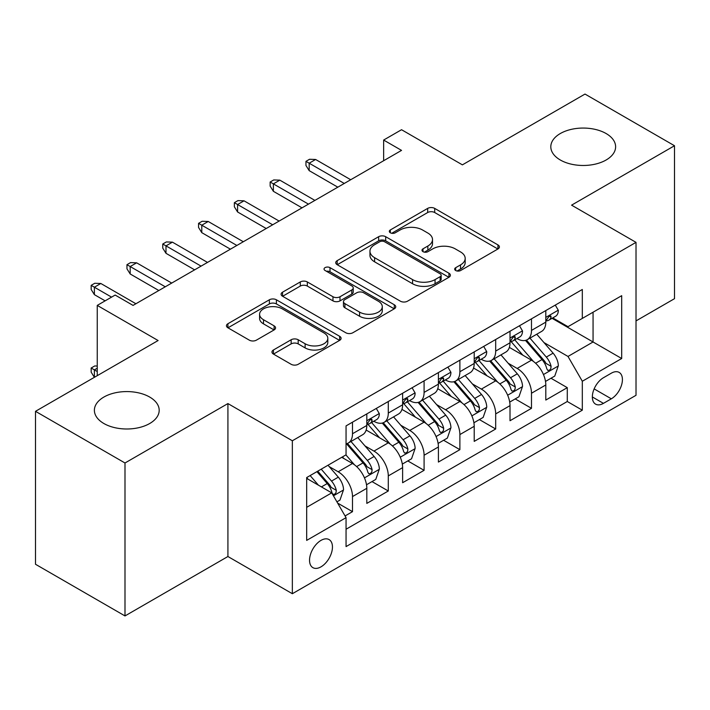 <?xml version="1.0" encoding="UTF-8"?>
<svg xmlns="http://www.w3.org/2000/svg" width="710" height="710" viewBox="0 0 710 710"><rect width="100%" height="100%" fill="white"/><g stroke="black" fill="none" stroke-linecap="round" stroke-linejoin="round"><path stroke-width="1.06" d="M455.696 270.528A3.479 2.006 0 0 0 460.612 270.528L497.95 248.97A4.97 2.867 0 0 0 499.405 246.947A4.97 2.867 0 0 0 497.95 244.914L434.697 208.394A4.97 2.867 0 0 0 427.668 208.394L390.34 229.951A3.479 2.006 0 0 0 389.32 231.371A3.479 2.006 0 0 0 390.34 232.791A3.479 2.006 0 0 0 395.257 232.791L400.085 230.005A15.904 9.177 0 0 1 422.574 230.005L427.846 233.049A15.904 9.177 0 0 1 432.505 239.536A15.904 9.177 0 0 1 427.846 246.033L423.018 248.82A3.479 2.006 0 0 0 421.997 250.239A3.479 2.006 0 0 0 423.018 251.659A3.479 2.006 0 0 0 427.935 251.659L432.763 248.873A15.904 9.177 0 0 1 455.252 248.873L460.524 251.917A15.904 9.177 0 0 1 465.183 258.404A15.904 9.177 0 0 1 460.524 264.901L455.696 267.688A3.479 2.006 0 0 0 454.675 269.108A3.479 2.006 0 0 0 455.696 270.528L455.696 267.688M149.695 397.059A32.403 18.708 0 0 0 114.39 393.003A32.403 18.708 0 0 0 94.386 410.282A32.403 18.708 0 0 0 103.873 423.515A32.403 18.708 0 0 0 139.187 427.571A32.403 18.708 0 0 0 159.191 410.282A32.403 18.708 0 0 0 149.695 397.059M606.127 133.542A32.403 18.708 0 0 0 570.813 129.486A32.403 18.708 0 0 0 550.809 146.766A32.403 18.708 0 0 0 560.305 159.999A32.403 18.708 0 0 0 595.61 164.054A32.403 18.708 0 0 0 615.614 146.766A32.403 18.708 0 0 0 606.127 133.542M320.991 566.846A16.197 9.354 120 0 0 331.579 552.575A16.197 9.354 120 0 0 329.094 539.591A16.197 9.354 120 0 0 320.991 540.39A16.197 9.354 120 0 0 310.412 554.67A16.197 9.354 120 0 0 312.888 567.654A16.197 9.354 120 0 0 320.991 566.846M273.412 350.003A4.97 2.867 0 0 0 271.957 352.027A4.97 2.867 0 0 0 273.412 354.059L291.162 364.301A4.97 2.867 0 0 0 298.182 364.301L339.646 340.365A4.97 2.867 0 0 0 341.102 338.333A4.97 2.867 0 0 0 339.646 336.309L276.403 299.789A4.97 2.867 0 0 0 269.374 299.789L227.91 323.733A4.97 2.867 0 0 0 226.454 325.757A4.97 2.867 0 0 0 227.91 327.789L249.343 340.161A4.97 2.867 0 0 0 256.372 340.161L274.113 329.919A4.97 2.867 0 0 0 275.569 327.887A4.97 2.867 0 0 0 274.113 325.863L263.49 319.722A13.295 7.677 0 0 1 259.594 314.299A13.295 7.677 0 0 1 267.803 307.208A13.295 7.677 0 0 1 282.287 308.868L323.929 332.91A13.295 7.677 0 0 1 327.816 338.333A13.295 7.677 0 0 1 319.615 345.424A13.295 7.677 0 0 1 305.123 343.764L298.182 339.753A4.97 2.867 0 0 0 291.162 339.753L273.412 350.003L273.412 354.059M636.018 320.902L674.5 298.679L674.5 145.736L585.004 94.066L462.396 164.853L401.54 129.717L383.64 140.056L401.54 150.387L133.054 305.398L115.153 295.058L97.252 305.398L97.252 375.67M124.995 462.991L124.995 615.934L227.919 556.516L227.919 403.573L124.995 462.991L35.5 411.321L158.108 340.534L97.252 305.398M227.919 403.573L292.351 440.768L636.018 242.358L636.018 395.301L292.351 593.72L292.351 440.768M674.5 145.736L571.577 205.154L636.018 242.358M400.44 301.209A4.97 2.867 0 0 0 407.469 301.209L448.933 277.273A4.97 2.867 0 0 0 450.389 275.24A4.97 2.867 0 0 0 448.933 273.217L385.681 236.696A4.97 2.867 0 0 0 378.652 236.696L337.188 260.641A4.97 2.867 0 0 0 335.732 262.664A4.97 2.867 0 0 0 337.188 264.697L400.44 301.209M326.458 271.282A3.479 2.006 0 0 1 329.99 271.77L329.99 267.635L394.29 304.759A4.97 2.867 0 0 1 395.745 306.791A4.97 2.867 0 0 1 394.29 308.814L352.826 332.759A4.97 2.867 0 0 1 345.797 332.759L282.553 296.239L282.553 292.183A4.97 2.867 0 0 0 281.098 294.215A4.97 2.867 0 0 0 282.553 296.239M282.553 292.183L300.294 281.941A4.97 2.867 0 0 1 307.323 281.941L332.972 296.745A4.97 2.867 0 0 0 340.001 296.745L351.769 289.955A4.97 2.867 0 0 0 353.225 287.923A4.97 2.867 0 0 0 351.769 285.89L325.065 270.474A3.479 2.006 0 0 1 324.044 269.055A3.479 2.006 0 0 1 326.192 267.2A3.479 2.006 0 0 1 329.99 267.635M124.995 615.934L35.5 564.264L35.5 411.321M345.069 515.948L352.497 511.661L337.64 503.088M329.183 466.585L338.173 471.777A20.253 11.688 60 0 1 352.497 496.574L366.813 488.311L366.813 503.399L388.29 490.992L372.005 481.593M364.984 445.915L373.975 451.107A20.253 11.688 60 0 1 388.29 475.904L402.614 467.641L402.614 482.729L424.092 470.331L407.806 460.923M400.786 425.246L409.768 430.438A20.253 11.688 60 0 1 424.092 455.243L438.407 446.972L438.407 462.059L459.885 449.661L443.599 440.253M436.579 404.585L445.569 409.768A20.253 11.688 60 0 1 459.885 434.573L474.209 426.302L474.209 441.389L495.686 428.991L479.401 419.592M472.381 383.915L481.371 389.107A20.253 11.688 60 0 1 495.686 413.903L510.011 405.641L510.011 420.728L531.488 408.321L531.488 393.233A20.253 11.688 -120 0 0 517.164 368.437L508.183 363.245M515.194 398.922L531.488 408.321M366.813 488.311A20.253 11.688 -120 0 0 352.497 463.506L341.75 457.302M402.614 467.641A20.253 11.688 -120 0 0 388.29 442.836L366.156 430.056M438.407 446.972A20.253 11.688 -120 0 0 424.092 422.175L401.949 409.386M474.209 426.302A20.253 11.688 -120 0 0 459.885 401.505L437.75 388.725M510.011 405.641A20.253 11.688 -120 0 0 495.686 380.835L473.552 368.055M611.319 373.185L603.438 377.738A15.691 9.061 120 0 0 593.187 391.565A15.691 9.061 120 0 0 595.592 404.141A15.691 9.061 120 0 0 603.438 403.36L611.319 398.816A15.691 9.061 120 0 0 621.569 384.989A15.691 9.061 120 0 0 619.164 372.413A15.691 9.061 120 0 0 611.319 373.185M306.676 507.322L331.73 492.855L346.054 517.661L346.054 546.593L582.315 410.185L582.315 381.252L568 356.447L543.975 342.575M346.054 517.661L306.676 540.39L306.676 477.564L346.054 454.826L346.054 425.893L582.315 289.485L582.315 318.417L621.694 295.68L621.694 358.514L582.315 381.252M373.788 421.234L373.975 421.341A20.253 11.688 60 0 0 384.101 422.343L398.416 414.081A20.253 11.688 -120 0 0 402.614 404.806L402.614 393.233M409.581 400.564L409.768 400.68A20.253 11.688 60 0 0 419.894 401.683L434.218 393.411A20.253 11.688 -120 0 0 438.407 384.145L438.407 372.564M445.383 379.903L445.569 380.01A20.253 11.688 60 0 0 455.696 381.013L470.011 372.741A20.253 11.688 -120 0 0 474.209 363.476L474.209 351.903M481.185 359.233L481.371 359.34A20.253 11.688 60 0 0 491.497 360.343L505.813 352.08A20.253 11.688 -120 0 0 510.011 342.806L510.011 331.233M346.054 529.234L567.281 401.505L567.281 387.66L545.804 400.058L545.804 384.971A20.253 11.688 -120 0 0 531.488 360.165L509.345 347.385M516.978 338.563L517.164 338.67A20.253 11.688 -120 0 0 527.29 339.673A20.253 11.688 -120 0 0 531.488 330.407L531.488 318.834M527.29 339.673L541.615 331.41A20.253 11.688 -120 0 0 545.804 322.136L545.804 310.563M352.497 422.166L352.497 433.748A20.253 11.688 60 0 1 348.299 443.013A20.253 11.688 60 0 1 346.054 443.83M348.299 443.013L362.624 434.751A20.253 11.688 -120 0 0 366.813 425.476L366.813 413.903M388.29 401.505L388.29 413.078A20.253 11.688 60 0 1 384.101 422.343M424.092 380.835L424.092 392.408A20.253 11.688 60 0 1 419.894 401.683M459.885 360.165L459.885 371.738A20.253 11.688 60 0 1 455.696 381.013M495.686 339.495L495.686 351.068A20.253 11.688 60 0 1 491.497 360.343M495.686 413.903L495.686 428.991M459.885 434.573L459.885 449.661M424.092 455.243L424.092 470.331M388.29 475.904L388.29 490.992M352.497 496.574L352.497 511.661M331.73 492.855L306.676 478.389M568 356.447L593.063 341.98L593.063 312.214L621.694 295.68M552.06 318.311L621.694 358.514M552.779 317.894L568 326.689L582.315 318.417M227.919 556.516L292.351 593.72M383.64 140.056L383.64 160.717M550.995 378.252L567.281 387.66M567.281 401.505L582.315 410.185M457.08 271.016L460.524 269.028A15.904 9.177 0 0 0 465.183 262.54L465.183 258.404M432.505 239.536L432.505 243.672A15.904 9.177 0 0 1 427.846 250.16L424.402 252.148M497.879 249.006L434.697 212.53A4.97 2.867 0 0 0 427.668 212.53L391.725 233.288M448.862 277.308L385.681 240.832A4.97 2.867 0 0 0 378.652 240.832L337.259 264.732M440.147 276.66A3.479 2.006 0 0 0 441.167 275.24A3.479 2.006 0 0 0 440.147 273.82L384.625 241.773A3.479 2.006 0 0 0 379.708 241.773L374.614 244.71A15.904 9.177 0 0 0 369.954 251.207A15.904 9.177 0 0 0 374.614 257.695L412.563 279.607A15.904 9.177 0 0 0 435.052 279.607L440.147 276.66L440.147 280.796A3.479 2.006 0 0 0 441.167 279.376L441.167 275.24M369.954 251.207L369.954 255.334A15.904 9.177 0 0 0 374.614 261.83L374.614 257.695M440.147 280.796L435.052 283.743A15.904 9.177 0 0 1 412.563 283.743L374.614 261.83M282.615 296.283L300.294 286.068L300.294 281.941M353.225 287.923L353.225 292.058A4.97 2.867 0 0 1 351.769 294.082L340.001 300.88A4.97 2.867 0 0 1 332.972 300.88L307.323 286.068A4.97 2.867 0 0 0 300.294 286.068M329.99 271.77L394.227 308.859M359.588 312.116A13.295 7.677 0 0 0 374.072 313.776A13.295 7.677 0 0 0 382.282 306.685A13.295 7.677 0 0 0 378.386 301.262L363.715 292.795A4.97 2.867 0 0 0 356.695 292.795L344.918 299.584A4.97 2.867 0 0 0 343.462 301.617A4.97 2.867 0 0 0 344.918 303.649L359.588 312.116L359.588 316.252A13.295 7.677 0 0 0 374.072 317.911A13.295 7.677 0 0 0 382.282 310.82L382.282 306.685M343.462 301.617L343.462 305.753A4.97 2.867 0 0 0 344.918 307.776L344.918 303.649M359.588 316.252L344.918 307.776M327.816 338.333L327.816 342.469A13.295 7.677 0 0 1 319.615 349.56A13.295 7.677 0 0 1 305.123 347.9L298.182 343.889A4.97 2.867 0 0 0 291.162 343.889L273.483 354.095M259.594 314.299L259.594 318.426A13.295 7.677 0 0 0 263.49 323.858L263.49 319.722M274.051 329.955L263.49 323.858M339.584 340.401L276.403 303.924A4.97 2.867 0 0 0 269.374 303.924L227.972 327.825M545.502 381.421L554.759 376.078L558.335 365.748A13.419 7.748 -120 0 0 553.108 353.154L536.751 334.215M533.476 361.479L514.785 339.833M522.835 355.177L511.99 342.611A32.145 18.558 -120 0 0 510.987 341.492M525.471 340.401L542.014 359.553A13.419 7.748 60 0 1 546.798 368.801L547.774 370.389L549.584 370.132L550.8 368.659L551.093 366.316A13.419 7.748 -120 0 0 546.309 357.077L529.953 338.137M526.438 340.09L544.215 360.671A6.834 3.949 60 0 1 545.937 363.342L551.093 366.316M555.291 305.087L558.335 310.359A13.419 7.748 60 0 1 555.557 316.296L548.75 320.219A13.419 7.748 -120 0 0 551.093 317.13L550.809 315.941L549.132 316.269L546.798 319.606A13.419 7.748 60 0 1 545.804 321.515M546.256 320.849L546.309 320.849A13.419 7.748 -120 0 0 548.75 320.219M344.261 183.455L309.178 163.202L309.178 170.64L305.957 165.474L305.957 161.339L309.178 163.202L315.622 159.484L350.704 179.737M309.178 170.64L337.818 187.174M305.957 161.339L309.533 159.271L315.622 159.484M509.709 402.091L518.957 396.748L522.533 386.417A13.419 7.748 -120 0 0 517.306 373.815L500.958 354.885M497.674 382.14L478.984 360.502M487.042 375.839L476.188 363.28A32.145 18.558 -120 0 0 475.194 362.162M489.669 361.07L506.212 380.223A13.419 7.748 60 0 1 510.996 389.47L511.972 391.059L513.783 390.802L514.998 389.328L515.291 386.986A13.419 7.748 -120 0 0 510.508 377.747L494.151 358.807M490.646 360.76L508.422 381.341A6.834 3.949 60 0 1 510.144 384.012L515.291 386.986M473.907 422.761L483.155 417.418L486.74 407.078A13.419 7.748 -120 0 0 481.513 394.485L465.156 375.546M461.882 402.81L443.182 381.172M451.24 396.508L440.386 383.95A32.145 18.558 -120 0 0 439.392 382.832M453.867 381.74L470.41 400.893A13.419 7.748 60 0 1 475.194 410.131L476.17 411.729L477.99 411.472L479.197 409.998L479.49 407.655A13.419 7.748 -120 0 0 474.706 398.416L458.358 379.477M454.844 381.43L472.62 402.011A6.834 3.949 60 0 1 474.342 404.682L479.49 407.655M438.105 443.43L447.362 438.088L450.939 427.748A13.419 7.748 -120 0 0 445.711 415.155L429.355 396.215M426.08 423.479L407.389 401.833M415.439 417.178L404.593 404.62A32.145 18.558 -120 0 0 403.599 403.493M418.075 402.41L434.618 421.562A13.419 7.748 60 0 1 439.401 430.801L440.377 432.39L442.188 432.142L443.404 430.659L443.697 428.325A13.419 7.748 -120 0 0 438.913 419.077L422.556 400.147M419.042 402.091L436.819 422.672A6.834 3.949 60 0 1 438.54 425.352L443.697 428.325M402.313 464.091L411.56 458.758L415.137 448.418A13.419 7.748 -120 0 0 409.918 435.825L393.562 416.885M390.278 444.149L371.587 422.503M379.646 437.848L368.792 425.281A32.145 18.558 -120 0 0 367.798 424.163M382.273 423.071L398.816 442.232A13.419 7.748 60 0 1 403.599 451.471L404.576 453.06L406.386 452.802L407.602 451.329L407.895 448.995A13.419 7.748 -120 0 0 403.111 439.747L386.755 420.808M383.249 422.761L401.026 443.342A6.834 3.949 60 0 1 402.748 446.013L407.895 448.995M519.489 325.757L522.533 331.02A13.419 7.748 60 0 1 519.755 336.957L512.957 340.889A13.419 7.748 -120 0 0 515.291 337.8L515.007 336.602L513.33 336.939L510.996 340.276A13.419 7.748 60 0 1 510.011 342.184M510.454 341.519L510.508 341.519A13.419 7.748 -120 0 0 512.957 340.889M308.459 204.125L273.377 183.872L273.377 191.309L270.155 186.144L270.155 182.008L273.377 183.872L279.82 180.145L314.903 200.406M273.377 191.309L302.016 207.844M270.155 182.008L273.74 179.941L279.82 180.145M483.696 346.418L486.74 351.69A13.419 7.748 60 0 1 483.963 357.627L477.155 361.559A13.419 7.748 -120 0 0 479.49 358.461L479.214 357.272L477.537 357.609L475.194 360.946A13.419 7.748 60 0 1 474.209 362.854M474.653 362.18L474.706 362.18A13.419 7.748 -120 0 0 477.155 361.559M272.667 224.795L237.584 204.533L237.584 211.979L234.362 206.814L234.362 202.678L237.584 204.533L244.027 200.815L279.11 221.067M237.584 211.979L266.223 228.513M234.362 202.678L237.939 200.61L244.027 200.815M447.895 367.088L450.939 372.359A13.419 7.748 60 0 1 448.161 378.297L441.363 382.22A13.419 7.748 -120 0 0 443.697 379.131L443.413 377.942L441.735 378.279L439.401 381.616A13.419 7.748 60 0 1 438.407 383.524M438.86 382.85L438.913 382.85A13.419 7.748 -120 0 0 441.363 382.22M236.865 245.456L201.782 225.203L201.782 232.649L198.56 227.475L198.56 223.348L201.782 225.203L208.225 221.484L243.308 241.737M201.782 232.649L230.422 249.183M198.56 223.348L202.137 221.28L208.225 221.484M412.102 387.758L415.137 393.029A13.419 7.748 60 0 1 412.359 398.967L405.561 402.889A13.419 7.748 -120 0 0 407.895 399.801L407.611 398.612L405.934 398.94L403.599 402.277A13.419 7.748 60 0 1 402.614 404.185M403.058 403.52L403.111 403.52A13.419 7.748 -120 0 0 405.561 402.889M201.063 266.126L165.989 245.873L165.989 253.31L162.759 248.145L162.759 244.009L165.989 245.873L172.432 242.154L207.506 262.407M165.989 253.31L194.62 269.844M162.759 244.009L166.344 241.941L172.432 242.154M366.511 484.761L375.759 479.419L379.344 469.088A13.419 7.748 -120 0 0 374.117 456.486L357.76 437.555M354.485 464.819L345.921 454.897M343.844 458.518L342.451 456.903M346.48 443.741L363.023 462.893A13.419 7.748 60 0 1 367.807 472.141L368.783 473.73L370.593 473.472L371.809 471.999L372.102 469.656A13.419 7.748 -120 0 0 367.318 460.417L350.962 441.478M347.447 443.43L365.224 464.012A6.834 3.949 60 0 1 366.946 466.683L372.102 469.656M376.3 408.427L379.344 413.699A13.419 7.748 60 0 1 376.566 419.628L369.759 423.559A13.419 7.748 -120 0 0 372.102 420.471L371.818 419.282L370.141 419.61L367.807 422.947A13.419 7.748 60 0 1 366.813 424.855M367.265 424.189L367.318 424.189A13.419 7.748 -120 0 0 369.759 423.559M165.27 286.796L130.187 266.543L130.187 273.98L126.966 268.815L126.966 264.679L130.187 266.543L136.631 262.824L171.713 283.077M130.187 273.98L158.827 290.514M126.966 264.679L130.542 262.611L136.631 262.824M336.922 501.846L339.966 500.089L343.542 489.758A13.419 7.748 -120 0 0 338.315 477.155L328.02 465.236M318.408 485.161L310.119 475.567M308.051 479.179L306.676 477.59M316.926 471.644L327.221 483.563A13.419 7.748 60 0 1 332.005 492.811L332.981 494.4L334.792 494.142L336.007 492.669L336.3 490.326A13.419 7.748 -120 0 0 331.517 481.087L321.222 469.159M317.752 471.165L329.431 484.681A6.834 3.949 60 0 1 331.153 487.353L336.3 490.326M97.252 368.224L94.386 369.883L97.252 371.534M91.164 368.02L94.386 369.883L94.386 377.321L91.164 372.155L91.164 368.02L94.749 365.952L97.252 366.04M111.568 297.126L94.386 287.213L94.386 294.65L91.164 289.485L91.164 285.349L94.386 287.213L100.829 283.485L135.912 303.747M94.386 294.65L105.124 300.845M91.164 285.349L94.749 283.281L100.829 283.485M338.173 471.777L352.497 463.506M373.975 451.107L388.29 442.836M409.768 430.438L424.092 422.175M445.569 409.768L459.885 401.505M481.371 389.107L495.686 380.835M517.164 368.437L531.488 360.165M531.488 330.407L545.804 322.136M352.497 433.748L366.813 425.476M388.29 413.078L402.614 404.806M424.092 392.408L438.407 384.145M459.885 371.738L474.209 363.476M495.686 351.068L510.011 342.806M531.488 393.233L545.804 384.971M594.146 388.902L611.319 398.816M592.344 396.961L603.438 403.36M460.524 269.028L460.524 264.901M423.018 251.659L423.018 248.82M427.846 250.16L427.846 246.033M390.34 232.791L390.34 229.951M427.668 212.53L427.668 208.394M434.697 212.53L434.697 208.394M497.95 248.97L497.95 244.914M337.188 264.697L337.188 260.641M378.652 240.832L378.652 236.696M385.681 240.832L385.681 236.696M448.933 277.273L448.933 273.217M412.563 283.743L412.563 279.607M435.052 283.743L435.052 279.607M307.323 286.068L307.323 281.941M332.972 300.88L332.972 296.745M340.001 300.88L340.001 296.745M351.769 294.082L351.769 289.955M394.29 308.814L394.29 304.759M291.162 343.889L291.162 339.753M298.182 343.889L298.182 339.753M305.123 347.9L305.123 343.764M274.113 329.919L274.113 325.863M227.91 327.789L227.91 323.733M269.374 303.924L269.374 299.789M276.403 303.924L276.403 299.789M339.646 340.365L339.646 336.309M543.461 374.543L558.246 366.005M546.309 357.077L553.108 353.154M535.615 363.254L542.014 359.553M558.246 310.199L545.804 317.388M549.354 316.127L551.093 317.13M507.659 395.213L522.445 386.675M510.508 377.747L517.306 373.815M499.813 383.924L506.212 380.223M471.857 415.882L486.652 407.345M474.706 398.416L481.513 394.485M464.012 404.585L470.41 400.893M436.064 436.543L450.85 428.006M438.913 419.077L445.711 415.155M428.219 425.255L434.618 421.562M400.262 457.213L415.048 448.676M403.111 439.747L409.918 435.825M392.417 445.924L398.816 442.232M522.445 330.869L510.011 338.049M513.561 336.797L515.291 337.8M486.652 351.539L474.209 358.719M477.759 357.467L479.49 358.461M450.85 372.209L438.407 379.389M441.966 378.128L443.697 379.131M415.048 392.87L402.614 400.058M406.164 398.798L407.895 399.801M364.47 477.883L379.255 469.346M367.318 460.417L374.117 456.486M356.624 466.594L363.023 462.893M379.255 413.539L366.813 420.719M370.363 419.468L372.102 420.471M333.434 495.802L343.454 490.015M331.517 481.087L338.315 477.155M321.426 486.909L327.221 483.563"/></g></svg>

